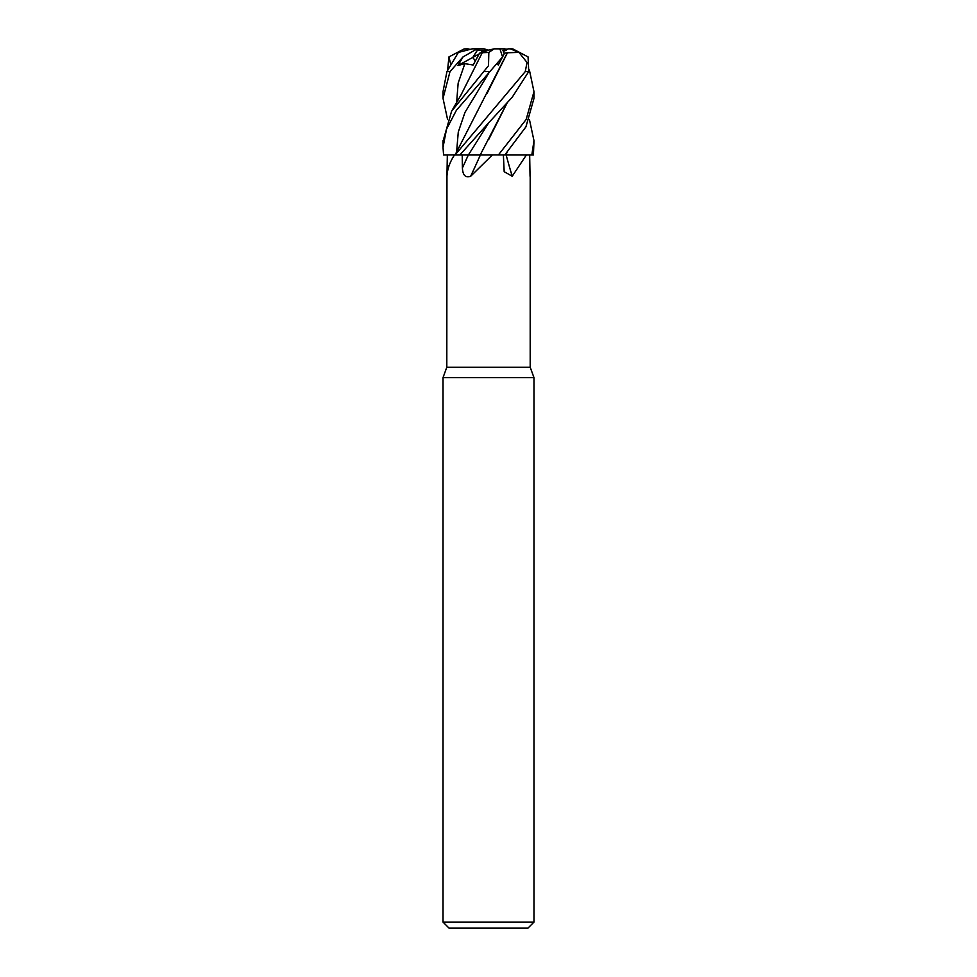 <?xml version="1.0" encoding="UTF-8"?>
<svg xmlns="http://www.w3.org/2000/svg" width="977" height="977" viewBox="0 0 977 977"><rect width="100%" height="100%" fill="white"/><g stroke="black" fill="none" stroke-linecap="round" stroke-linejoin="round"><path stroke-width="1.47" d="M486.912 154.916L529.668 154.977L530.047 176.251M507.136 152.229L505.903 154.855L532.074 154.977L506.049 154.977M529.424 119.499L533.979 140.676L531.818 154.977L533.418 154.977L533.979 141.189M454.903 154.977L454.488 154.977C449.86 161.999 447.344 169.082 446.953 176.251L446.807 367.218L530.193 367.218L533.979 377.635L533.979 922.08L443.021 922.08L449.078 928.15L527.922 928.15L533.979 922.08M530.193 177.228L530.193 367.218M526.383 154.977L512.229 176.251L504.181 171.696L503.375 154.977M492.359 154.977L470.67 176.251A769.094 215.172 -74.5 0 0 480.391 154.977L493.067 154.977M446.807 367.218L443.021 377.635L533.979 377.635M502.911 50.364L505.854 50.364L503.314 51.427L508.003 48.85L510.385 48.85L518.958 52.428L527.03 62.455L525.272 71.59L455.062 154.977L468.325 154.977A767.995 214.867 -74.5 0 1 462.402 167.959L462.206 154.977M446.953 176.251L447.332 154.977L443.656 154.977L454.867 154.903L443.582 154.977L443.021 147.368L446.501 129.208L456.418 110.254L502.581 56.922L499.906 48.85L494.081 48.85L488.83 52.428L488.5 65.715L451.606 111.17L443.021 141.189M445.182 154.977L443.582 154.977M470.67 176.251C465.553 178.07 462.793 175.31 462.402 167.959M506.929 103.196L480.208 154.977L482.516 154.977M488.769 122.699L459.849 154.977L480.464 154.977M511.545 154.977L506.147 154.977A769.094 508.626 -70 0 0 512.229 176.251M531.818 154.977L526.676 154.977M507.368 52.697L455.062 154.977M458.677 154.989L468.435 154.891L458.677 154.989M487.767 50.364L481.527 51.928L483.933 50.364L487.767 50.364M473.381 48.85L478.303 48.85L472.795 57.423L475.298 60.953L472.795 57.423L477.24 50.364L483.933 50.364M447.576 119.499L443.021 98.384L450.006 71.59L463.013 56.922L457.969 65.52L479.133 53.955M457.957 65.52L464.844 63.664L473.149 65.019L479.56 53.198L488.5 50.169L484.103 48.85L477.167 48.85L463.013 56.922M469.363 49.204L468.032 48.85L468.044 49.473M478.266 48.899L479.328 50.364M480.391 154.855L468.435 154.891L488.769 122.711L512.229 97.224L528.728 71.59L528.068 56.922L512.852 48.911L510.385 48.85M477.167 48.85L472.196 48.85L458.372 52.428L446.929 71.59L443.021 91.643L443.021 98.384M447.613 69.99L448.932 56.922L450.678 64.103M507.552 52.77L519.752 52.343M497.342 64.189L498.282 65.019L504.547 53.198L507.466 52.734L486.961 93.572M506.953 152.449L506.001 154.855M504.767 154.977L525.919 126.876L533.979 98.384L533.979 91.643L526.151 119.487L498.38 154.977M507.112 103L488.622 139.638M529.387 69.99L533.979 91.643M482.259 52.734L479.56 53.198M482.32 52.697L488.83 52.428M482.211 52.77L461.12 94.745L451.606 111.17M504.547 53.198L503.436 52.709M506.22 50.169L503.619 48.85L507.637 49.204M504.804 48.85L498.771 48.85M488.5 50.169L494.081 48.85M448.932 56.922L464.148 48.911L468.032 48.85M466.615 48.85L464.148 48.911M497.598 63.896L498.282 65.019M449.151 165.492A767.995 722.76 -40.7 0 1 447.295 167.959M483.7 71.59L490.234 71.59M525.272 71.59L528.728 71.59M488.744 73.128L464.954 112.428L458.274 132.078L456.625 151.728M464.844 63.664L458.164 83.082L456.625 102.487M446.929 71.59L450.006 71.59M443.021 377.635L443.021 922.08M512.852 48.911L511.24 48.85M443.021 147.368L443.021 140.676"/></g></svg>
